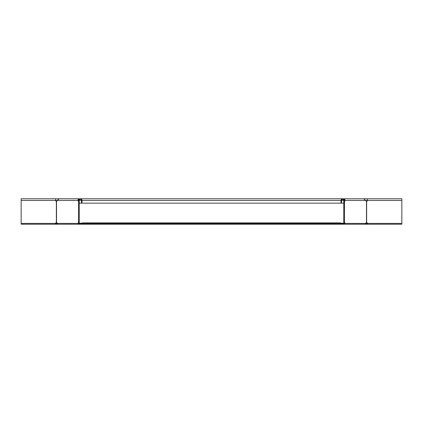 <?xml version="1.0" encoding="UTF-8"?>
<svg xmlns="http://www.w3.org/2000/svg" width="423" height="423" viewBox="0 0 423 423"><rect width="100%" height="100%" fill="white"/><g stroke="black" fill="none" stroke-linecap="round" stroke-linejoin="round"><path stroke-width="0.63" d="M79.212 223.201L82.332 223.201M340.668 223.201L343.788 223.201M79.979 223.762L78.831 223.201M343.476 223.941L344.169 223.201M343.714 223.778L343.714 223.466L340.668 223.466M344.311 223.645L344.528 223.423A0.894 0.629 90 0 0 344.343 222.794M78.689 223.645L78.472 223.423A0.894 0.629 90 0 1 78.657 222.794M343.021 223.762L340.668 223.63M83.669 223.762L82.675 223.762L82.332 222.868L82.675 224.206L83.669 224.206L83.669 223.762L340.325 223.762L340.668 222.932L340.325 224.206L339.331 224.206L341.335 224.206L341.335 223.645L343.788 223.423L343.788 200.465A1.116 1.116 0 0 0 342.672 199.355A1.116 1.116 0 0 0 341.557 200.465L341.557 203.14L79.212 203.14M82.332 223.423L82.332 224.206L339.331 224.206L339.331 223.762M340.668 223.423L340.668 224.206M82.358 223.762L81.665 223.762M340.668 223.762L341.335 223.762M82.332 224.206L81.665 224.206L81.665 223.645L79.212 223.423L79.212 200.465A1.116 1.116 0 0 1 80.328 199.355A1.116 1.116 0 0 1 81.443 200.465L81.443 203.14M365.615 223.645L366.725 224.206L401.85 224.206L401.845 198.794L401.85 224.206L368.021 224.206L367.36 223.423L401.845 223.423M365.615 223.201L366.249 223.466L365.932 223.778M366.249 223.466L366.096 223.941M367.481 223.645L366.434 223.645L366.725 224.206L344.37 224.206L365.414 224.206A0.783 0.55 -90 0 0 365.964 223.423A0.894 0.629 -90 0 1 366.477 222.551L366.635 222.551A0.894 0.894 0 0 1 367.36 223.423L366.207 223.423M366.725 223.762L367.55 223.762M79.524 223.941L79.524 223.63L82.332 223.63M79.286 223.778L79.286 223.466L82.332 223.466M57.385 223.645L56.275 224.206L21.15 224.206L21.155 198.794L21.15 224.206L54.979 224.206L55.64 223.423L21.155 223.423M57.385 223.201L56.751 223.466L57.068 223.778M56.751 223.466L56.904 223.941M55.519 223.645L56.566 223.645L56.275 224.206L78.63 224.206A0.783 0.55 -90 0 1 78.075 223.423A0.894 0.629 90 0 1 78.593 222.551L78.657 222.551M56.275 223.762L55.45 223.762M81.665 224.206L79.434 224.206A0.783 0.783 0 0 1 78.657 223.423L78.657 200.465A1.671 1.671 0 0 1 80.328 198.794A1.671 1.671 0 0 1 81.999 200.465L81.999 203.14M78.657 201.343L78.593 201.343A0.894 0.629 90 0 1 78.16 200.914L77.98 200.465L78.371 200.465C78.34 199.027 78.303 199.027 78.266 200.465L78.662 200.465L78.519 200.819M79.434 224.206L57.586 224.206A0.783 0.55 -90 0 1 57.036 223.423A0.894 0.629 -90 0 0 56.523 222.551L56.365 222.551A0.894 0.894 0 0 0 55.64 223.423L56.793 223.423M78.657 201.099A0.894 0.629 90 0 1 78.556 200.914L78.371 200.465C78.34 199.027 78.303 199.027 78.266 200.465M21.155 198.794L55.64 198.794L55.64 200.465A0.894 0.894 0 0 0 56.365 201.343L56.523 201.343A0.894 0.629 -90 0 0 56.952 200.914L57.131 200.465L77.98 200.465L78.318 198.794L78.784 199.83M21.155 200.465L57.131 200.465L59.157 198.794L55.64 198.794M401.85 198.794L367.36 198.794L367.36 200.465A0.894 0.894 0 0 1 366.635 201.343L366.477 201.343A0.894 0.629 -90 0 1 366.048 200.914L363.843 198.794L344.682 198.794L344.216 199.83M341.335 224.206L344.37 224.206A0.783 0.55 -90 0 0 344.925 223.423A0.894 0.629 90 0 0 344.407 222.551L344.343 222.551M343.566 224.206A0.783 0.783 0 0 0 344.343 223.423L344.481 200.819M344.343 201.099A0.894 0.629 90 0 0 344.444 200.914L344.629 200.465C344.66 199.027 344.697 199.027 344.734 200.465L344.338 200.465A1.671 1.671 0 0 0 342.672 198.794A1.671 1.671 0 0 0 341.001 200.465L341.001 203.14M344.343 201.343L344.407 201.343A0.894 0.629 90 0 0 344.84 200.914L345.02 200.465L344.629 200.465C344.66 199.027 344.697 199.027 344.734 200.465M401.85 200.465L345.02 200.465L344.682 198.794L59.157 198.794M343.788 203.14L341.557 203.14M82.522 223.608L340.478 223.608M57.036 223.423L78.472 223.423M78.16 200.914L78.556 200.914M56.523 222.551L56.523 201.343M78.593 222.551L78.593 201.343M56.365 222.551L56.365 201.343M366.635 222.551L366.635 201.343M344.528 223.423L365.964 223.423M344.407 222.551L344.407 201.343M366.477 222.551L366.477 201.343M344.84 200.914L344.444 200.914M343.788 200.465L341.557 200.465M341.001 200.465L81.999 200.465M81.443 200.465L79.212 200.465M82.332 222.868L340.668 222.868M367.36 198.794L363.843 198.794"/></g></svg>
